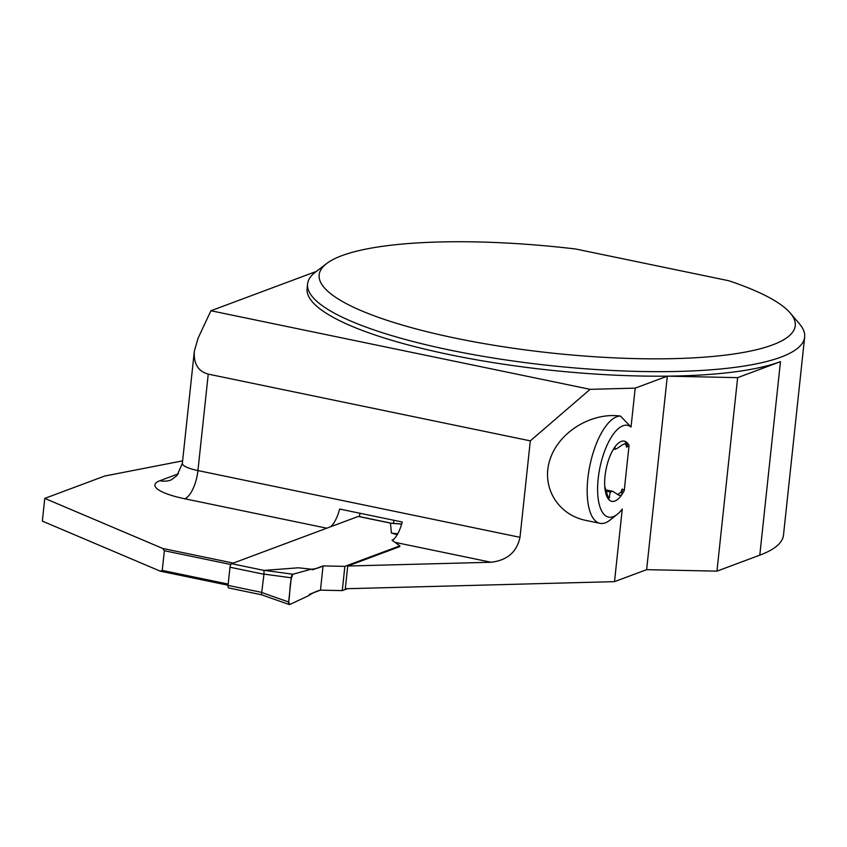 <?xml version="1.0" encoding="UTF-8"?>
<svg xmlns="http://www.w3.org/2000/svg" width="847" height="847" viewBox="0 0 847 847"><rect width="100%" height="100%" fill="white"/><g stroke="black" fill="none" stroke-linecap="round" stroke-linejoin="round"><path stroke-width="1.27" d="M347.397 588.697L342.283 590.603L320.473 590.147L309.96 594.065L308.414 595.78L289.716 604.525A3.123 1.239 101.7 0 1 289.282 604.567L261.479 594.742M358.842 516.564A3.123 1.239 101.7 0 0 358.567 516.416A3.123 1.239 101.7 0 0 358.26 516.448L231.633 563.7A3.123 1.239 101.7 0 0 229.982 567.225L263.968 574.266L261.437 594.647M289.282 604.567A3.123 1.239 101.7 0 1 288.658 602.016L291.241 577.781L263.957 574.097L264.031 570.412L298.398 567.786L311.262 569.184L292.956 574.234L264.137 570.349M311.262 569.184L292.956 574.234C289.378 580.915 290.32 593.122 288.658 602.016L289.716 604.525L308.414 595.78C312.469 592.974 316.482 591.09 320.473 590.147L323.067 565.912C318.959 567.977 315.02 569.068 311.262 569.184L312.554 569.83L323.067 565.912L320.473 590.147M393.326 539.687L392.013 540.185L399.837 545.86L344.867 566.368L323.067 565.912M391.219 523.266L390.456 523.213L391.42 533.07L397.19 534.722M229.982 567.225L228.044 585.404A3.123 1.239 101.7 0 0 228.732 587.966L261.49 594.753M399.837 545.86L399.763 546.611L347.725 566.029L491.059 562.249L394.998 542.345M344.867 566.368L342.283 590.603M391.42 533.07L397.719 533.801M401.647 524.102L390.456 523.213M291.241 577.781A3.123 1.239 -78.3 0 1 292.956 574.234M288.658 602.016L261.977 592.593M530.307 440.863L208.246 374.12C198.156 371.388 193.518 363.723 194.344 351.124L182.349 463.341A27.337 6.056 6.1 0 0 197.933 470.572L519.994 537.316L530.307 440.863L590.115 389.334L635.197 388.138L631.036 427.036L620.48 416.068A54.674 21.599 101.7 0 0 589.491 467.47A54.674 21.599 101.7 0 0 599.962 523.319A54.674 21.599 101.7 0 0 609.311 520.63L611.058 519.264M620.48 416.068C591.407 412.087 558.882 432.055 550.063 459.296C540.873 486.474 557.442 514.701 585.944 520.418L599.962 523.319M519.994 537.316C516.829 552.053 507.184 560.354 491.059 562.249M347.725 566.029L345.301 588.75L614.509 581.645L622.27 509.036A46.871 18.518 101.7 0 1 617.294 514.288L611.015 519.296M330.722 526.718A24.997 9.878 101.7 0 0 339.626 509.036L402.219 522.006A24.997 9.878 -78.3 0 1 393.389 539.624L392.637 540.63M162.253 570.423L164.36 550.73L162.751 548.464L44.775 498.396L42.35 521.117L160.316 571.185L162.253 570.423L228.182 584.091M160.316 571.185L228.065 585.224M164.36 550.73L230.829 564.504M162.751 548.464L233.285 563.086M44.775 498.396L104.7 476.035L182.613 460.863M790.304 313.083L799.483 323.882A249.95 55.373 -173.9 0 1 804.65 337.085L783.486 535.135A249.95 55.373 -173.9 0 1 759.791 555.166L716.954 571.143L646.632 569.66L667.32 376.153A249.95 55.373 -173.9 0 1 307.09 288.509L307.577 283.967A249.95 55.373 -173.9 0 1 315.412 272.152L326.667 263.533A239.405 53.043 6.1 0 0 551.566 353.03A239.405 53.043 6.1 0 0 790.304 313.083A239.405 53.043 6.1 0 0 728.685 280.717L575.653 248.997A239.405 53.043 6.1 0 0 326.667 263.533M614.509 581.645L646.632 569.66M617.675 494.415L620.893 492.351L622.164 489.037L624.25 490.508L629.056 445.564L626.642 447.152L625.255 442.97M607.066 490.159L612.328 491.249A22.117 8.735 -78.3 0 1 610.306 492.012L605.912 491.101M804.65 337.085A249.95 55.373 -173.9 0 1 550.222 365.586A249.95 55.373 -173.9 0 1 307.577 283.967M759.791 555.166L780.468 361.658A249.95 55.373 -173.9 0 1 667.32 376.153L635.197 388.138M624.25 490.508A30.757 12.154 -78.3 0 1 621.931 494.5A30.757 12.154 -78.3 0 1 608.728 499.423A30.757 12.154 -78.3 0 1 605.054 489.492A30.757 12.154 -78.3 0 1 605.023 476.109A30.757 12.154 -78.3 0 1 613.376 449.312A30.757 12.154 -78.3 0 1 614.223 447.978A30.757 12.154 -78.3 0 1 627.426 443.055A30.757 12.154 -78.3 0 1 629.056 445.564M631.036 427.036A46.871 18.518 101.7 0 0 598.935 473.05A46.871 18.518 101.7 0 0 617.294 514.288M315.942 271.739A78.115 17.311 -173.9 0 1 315.253 271.823L210.924 310.754L198.082 338.186L194.344 351.124M716.954 571.143L737.631 377.646L667.32 376.153M780.468 361.658L737.631 377.646M590.115 389.334L210.924 310.754M359.52 516.617L359.88 513.229M393.527 523.361L393.855 520.27M613.249 449.524L615.017 447.438L614.858 449.365A22.117 8.735 -78.3 0 1 616.891 448.603L622.863 444.506L627.426 443.055L626.642 447.152M626.78 442.706L627.426 443.055M622.164 489.037L621.931 494.5L620.883 495.4L618.755 495.199L612.773 491.324M604.737 486.242L608.728 499.423L610.306 492.012M614.223 447.978L615.017 447.438M358.26 516.448L390.658 523.16M231.633 563.7L264.031 570.412M228.044 585.404L262.019 592.445M326.762 528.2L184.741 498.767A52.334 11.593 -173.9 0 1 159.871 480.725L178.399 473.812M208.246 374.12L197.933 470.572A24.997 9.878 -78.3 0 1 184.741 498.767M182.349 463.341L176.981 475.591L171.2 479.91A24.997 22.287 69.5 0 1 159.871 480.725M607.426 496.755L609.692 497.221M391.208 523.181L358.567 516.416M401.669 524.018L391.049 523.171M606.336 489.99L612.868 491.345M613.503 449.101L614.827 449.376"/></g></svg>
